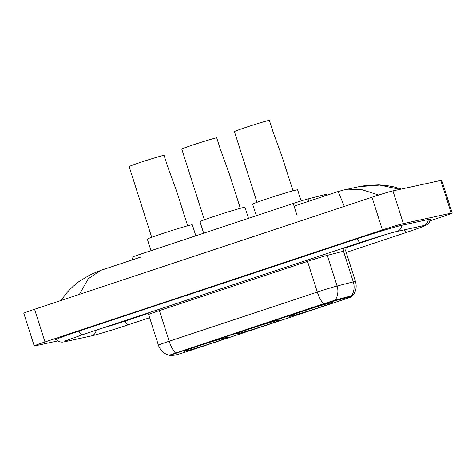 <?xml version="1.0" encoding="UTF-8"?>
<svg xmlns="http://www.w3.org/2000/svg" width="476" height="476" viewBox="0 0 476 476"><rect width="100%" height="100%" fill="white"/><g stroke="black" fill="none" stroke-linecap="round" stroke-linejoin="round"><path stroke-width="0.71" d="M278.716 320.14A22.753 0.756 162.3 0 0 254.47 327.357A22.753 0.756 162.3 0 0 236.673 333.819A22.753 0.756 162.3 0 0 237.982 333.664A22.753 0.756 162.3 0 0 262.228 326.441A22.753 0.756 162.3 0 0 280.019 319.985A22.753 0.756 162.3 0 0 278.716 320.14M226.07 337.621A22.753 0.756 162.3 0 0 201.824 344.838A22.753 0.756 162.3 0 0 184.028 351.3A22.753 0.756 162.3 0 0 185.337 351.145A22.753 0.756 162.3 0 0 209.577 343.928A22.753 0.756 162.3 0 0 227.373 337.466A22.753 0.756 162.3 0 0 226.07 337.621M331.361 302.659A22.753 0.756 162.3 0 0 307.115 309.876A22.753 0.756 162.3 0 0 289.319 316.338A22.753 0.756 162.3 0 0 290.628 316.183A22.753 0.756 162.3 0 0 314.874 308.96A22.753 0.756 162.3 0 0 332.67 302.504A22.753 0.756 162.3 0 0 331.361 302.659M132.679 259.759L131.911 257.343A12.876 0.428 -17.7 0 1 139.98 254.345L293.216 203.466A12.876 0.428 -17.7 0 1 308.037 198.938L324.65 194.69A12.876 0.428 -17.7 0 1 325.554 194.476A12.876 0.428 -17.7 0 1 326.292 194.386L326.607 195.368M351.246 296.607A11.591 0.387 162.3 0 0 350.431 296.804L335.895 300.523A11.591 0.387 162.3 0 0 322.555 304.592L176.792 352.996A11.591 0.387 162.3 0 0 169.527 355.697A11.591 0.387 162.3 0 0 169.694 355.709L174.746 355.144A11.591 0.387 162.3 0 0 189.4 350.782L344.648 299.231A11.591 0.387 162.3 0 0 351.913 296.53A11.591 0.387 162.3 0 0 351.246 296.607M114.252 324.215A12.876 0.428 162.3 0 0 121.594 321.859L147.846 313.143L121.927 321.77A12.876 0.428 162.3 0 1 113.925 324.323M346.106 247.312L371.685 238.821M102.37 328.16A23.181 0.768 162.3 0 0 124.956 321.127L148.078 313.452M345.862 247.776L386.53 234.269M430.036 220.81L441.436 217.026A17.172 0.571 162.3 0 0 452.2 213.028A17.172 0.571 162.3 0 0 451.212 213.141L403.362 223.595A17.172 0.571 162.3 0 0 382.395 229.92L44.994 341.958A17.172 0.571 162.3 0 0 34.236 345.951A17.172 0.571 162.3 0 0 35.224 345.838L57.548 340.959M452.2 213.028L441.764 180.327A17.172 0.571 162.3 0 0 440.776 180.446L392.926 190.9A17.172 0.571 162.3 0 0 371.958 197.225L34.564 309.257A17.172 0.571 162.3 0 0 23.8 313.256L34.236 345.951M430.292 219.555A36.914 1.226 162.3 0 0 430.786 219.168A36.914 1.226 162.3 0 0 428.668 219.418L402.083 225.225A36.914 1.226 162.3 0 0 357 238.827L78.784 331.213A36.914 1.226 162.3 0 0 55.644 339.81A36.914 1.226 162.3 0 0 56.275 339.84M140.842 257.052L100.87 270.32L88.274 278.752L79.641 293.984M344.362 206.388L338.109 191.548L294.079 206.167M399.929 189.371L379.777 185.093L359.071 186.663L343.577 190.043L361.064 189.43L378.706 195.041M169.176 355.233L322.621 304.128L335.895 299.862L350.437 296.149L351.978 296.465C355.887 292.109 357.054 287.111 355.471 281.471L345.689 250.816A17.172 0.571 162.3 0 0 344.701 250.929A17.172 0.571 162.3 0 0 343.499 251.221L327.298 255.362A17.172 0.571 162.3 0 0 307.538 261.395L159.4 310.584A17.172 0.571 162.3 0 0 148.637 314.582L147.792 313.077M346.094 247.336L372.696 238.5M292.978 190.834L282.066 156.658L272.861 131.334L269.339 120.291A18.885 0.625 162.3 0 0 249.21 126.289A18.885 0.625 162.3 0 0 234.436 131.65L256.986 202.318M301.153 200.926L297.619 189.847A23.61 0.785 162.3 0 0 296.262 190.007A23.61 0.785 162.3 0 0 271.1 197.498A23.61 0.785 162.3 0 0 252.631 204.204L256.308 215.717M240.326 208.315L229.42 174.139L220.215 148.815L216.693 137.772A18.885 0.625 162.3 0 0 196.564 143.77A18.885 0.625 162.3 0 0 181.79 149.131L204.341 219.799M248.478 218.317L244.967 207.328A23.61 0.785 162.3 0 0 243.611 207.488A23.61 0.785 162.3 0 0 218.454 214.979A23.61 0.785 162.3 0 0 199.985 221.685L203.663 233.198M187.681 225.797L176.775 191.62L167.57 166.297L164.041 155.253A18.885 0.625 162.3 0 0 143.919 161.251A18.885 0.625 162.3 0 0 129.145 166.612L151.695 237.28M195.832 235.798L192.322 224.809A23.61 0.785 162.3 0 0 190.965 224.97A23.61 0.785 162.3 0 0 165.809 232.461A23.61 0.785 162.3 0 0 147.34 239.166L151.017 250.679M325.031 195.886L324.65 194.69M350.431 296.804L350.241 296.197M322.555 304.592L322.425 304.194M335.895 300.523L335.705 299.922M176.792 352.996L176.661 352.597M308.787 201.283L308.037 198.938M297.173 215.872L293.216 203.466M149.637 317.712L128.574 324.703A6.866 2.279 -108.4 0 1 125.111 321.074M128.574 324.703C113.752 329.654 95.283 335.175 91.184 335.967A6.866 6.474 -102.3 0 0 91.803 335.8A6.866 6.474 -102.3 0 0 96.164 330.219M91.184 335.967L64.599 341.774A6.866 6.474 -102.3 0 0 65.218 341.607A6.866 6.474 -102.3 0 0 67.884 339.852M78.939 331.159A6.866 2.279 71.6 0 0 82.402 334.789L360.624 242.409C374.963 237.601 393.598 232.068 396.621 231.526L423.61 225.618M357.161 238.779A6.866 2.279 71.6 0 0 360.624 242.409M401.637 225.326A6.866 6.474 77.7 0 1 397.24 231.354A6.866 6.474 77.7 0 1 396.621 231.526M428.221 219.519A6.866 6.474 77.7 0 1 423.824 225.553A6.866 6.474 77.7 0 1 423.2 225.719M430.328 219.127L429.227 222.566L426.907 224.827L420.849 227.439L406.796 232.324A6.866 2.279 -108.4 0 1 403.975 229.92M34.564 309.257L44.994 341.958M371.958 197.225L382.395 229.92M392.926 190.9L403.362 223.595M440.776 180.446L451.212 213.141M175.501 353.013A15.024 4.986 -108.4 0 1 169.182 341.238L317.319 292.05A17.172 0.571 -17.7 0 1 337.085 286.011L353.281 281.875A17.172 0.571 -17.7 0 1 354.489 281.584A17.172 0.571 -17.7 0 1 355.471 281.471M351.276 296.06A15.024 13.084 75.7 0 0 353.281 281.875L343.499 251.221A4.29 3.737 -104.3 0 1 343.577 248.067M307.079 260.188A4.29 1.428 71.6 0 1 307.538 261.395L317.319 292.05A15.024 4.986 71.6 0 0 323.638 303.825M169.206 355.274C163.863 353.805 160.269 350.461 158.419 345.237A17.172 0.571 -17.7 0 1 169.182 341.238L159.4 310.584A4.29 1.428 71.6 0 0 158.942 309.376M327.077 253.547A4.29 3.737 -104.3 0 0 327.298 255.362L337.085 286.011A15.024 13.084 75.7 0 1 335.122 300.13M169.527 355.697L169.391 355.263M351.913 296.53L351.782 296.131M406.796 232.324L346.207 252.441M55.995 339.501L58.887 341.673L62.088 342.173L64.599 341.774M65.039 341.012L82.402 334.789M100.87 270.32L90.398 274.64L78.814 281.697L72.727 286.677L67.616 291.818L60.922 300.505M343.559 190.049L338.109 191.548M359.071 186.657L365.854 185.485L378.789 184.861L386.589 185.521L393.658 186.836L401.25 189.079M158.419 345.237L148.637 314.582M346.171 247.205L345.689 250.816"/></g></svg>
